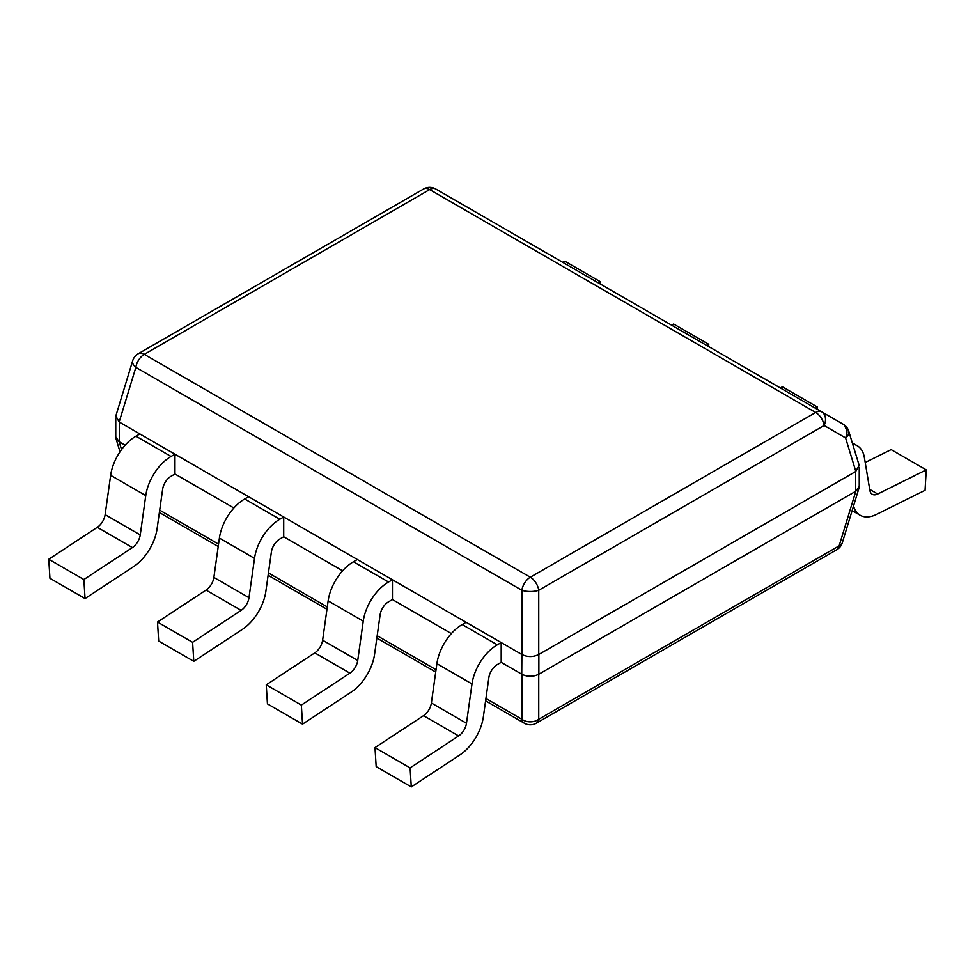<?xml version="1.0" encoding="UTF-8"?>
<svg xmlns="http://www.w3.org/2000/svg" width="975" height="975" viewBox="0 0 975 975"><rect width="100%" height="100%" fill="white"/><g stroke="black" fill="none" stroke-linecap="round" stroke-linejoin="round"><path stroke-width="1.46" d="M855.831 471.437L845.581 437.897A12.114 6.788 163 0 0 848.737 431.206L859.17 465.392L855.697 471.51L855.697 491.29L538.748 674.273C533.13 676.882 527.499 676.882 521.881 674.273L501.199 662.342L501.199 642.562L497.299 644.816A36.331 20.975 120 0 0 471.997 683.926L466.477 723.255A12.114 6.996 120 0 1 458.64 735.93L410.097 767.886L411.292 786.922L459.834 754.967A36.331 20.975 -60 0 0 483.344 716.954L488.865 677.625A12.114 6.996 -60 0 1 497.299 664.584L501.199 662.342M855.697 471.51L538.748 654.493C533.13 657.199 527.499 657.199 521.881 654.493L521.747 674.2M119.169 421.992L115.83 415.947L132.697 360.701A12.114 6.788 -163 0 0 135.854 367.38L521.881 590.253A12.114 6.996 -60 0 1 530.315 577.212L815.685 412.462L429.658 189.589A12.114 6.996 -120 0 0 423.601 188.992L138.231 353.742A12.114 6.996 60 0 1 144.288 354.352A12.114 6.996 120 0 0 135.854 367.38L119.169 421.992L521.747 654.42M859.243 467.476L859.243 486.342L855.697 491.29M538.748 654.493L538.748 590.253A12.114 4.388 180 0 1 521.881 590.253L521.881 654.493M485.94 698.502L521.881 719.257L521.881 674.273C527.499 676.967 533.13 676.967 538.748 674.273L538.748 719.257A12.114 6.996 60 0 1 536.372 723.158A12.114 12.114 0 0 1 524.258 723.158A12.114 6.996 -60 0 1 521.881 719.257A12.114 9.177 0 0 0 538.748 719.257L839.146 545.829A12.114 6.788 17 0 0 842.303 542.783A12.114 12.114 0 0 1 836.769 549.729A12.114 6.996 -120 0 0 839.146 545.829L855.831 491.217L859.17 487.524L859.243 485.428M115.757 435.996L115.83 438.08L119.169 441.773L115.757 436.91L115.757 418.043M848.737 431.206A12.114 12.114 0 0 0 843.204 424.259L843.204 424.259A12.114 8.946 -60 0 1 845.581 437.897L824.119 425.502A12.114 6.996 -120 0 0 815.685 412.462A12.114 6.996 -60 0 1 821.742 411.864L821.742 411.864A12.114 8.946 120 0 1 824.119 425.502L538.748 590.253A12.114 6.996 60 0 0 530.315 577.212L144.288 354.352L429.658 189.589A12.114 6.996 120 0 1 435.715 188.992L435.715 188.992A12.114 12.114 0 0 0 423.601 188.992M845.581 428.159A12.114 6.996 -60 0 0 843.204 424.259L435.715 188.992M125.117 445.209L119.169 441.773L121.558 449.597M451.364 633.567L392.45 599.552L392.45 579.772L388.55 582.026A36.331 20.975 120 0 0 363.248 621.148L357.74 660.477A12.114 6.996 120 0 1 349.903 673.152L301.348 705.096L302.543 724.132L351.097 692.189A36.331 20.975 -60 0 0 374.595 654.176L380.116 614.847A12.114 6.996 -60 0 1 388.55 601.807L392.45 599.552M342.615 570.777L283.713 536.762L283.713 516.994L279.801 519.248A36.331 20.975 120 0 0 254.512 558.358L248.991 597.687A12.114 6.996 120 0 1 241.154 610.362L192.599 642.306L193.793 661.342L242.348 629.399A36.331 20.975 -60 0 0 265.858 591.386L271.367 552.057A12.114 6.996 -60 0 1 279.801 539.017L283.713 536.762M233.866 507.987L174.964 473.984L174.964 454.204L171.064 456.458A36.331 20.975 120 0 0 145.762 495.58L140.242 534.909A12.114 6.996 120 0 1 132.405 547.572L83.862 579.528L85.057 598.565L133.599 566.609A36.331 20.975 -60 0 0 157.109 528.608L162.63 489.279A12.114 6.996 -60 0 1 171.064 476.239L174.964 473.984M411.292 786.922L376.179 766.642L374.985 747.606L423.54 715.662A12.114 6.996 120 0 0 431.377 702.987L436.898 663.658A36.331 20.975 -60 0 1 462.187 624.548L466.099 622.294L501.199 642.562M374.985 747.606L410.097 767.886M302.543 724.132L267.442 703.865L266.248 684.828L314.791 652.872A12.114 6.996 120 0 0 322.628 640.209L328.148 600.88A36.331 20.975 -60 0 1 353.45 561.758L357.35 559.504L392.45 579.772M266.248 684.828L301.348 705.096M193.793 661.342L158.693 641.075L157.499 622.038L206.042 590.094A12.114 6.996 120 0 0 213.878 577.419L219.399 538.09A36.331 20.975 -60 0 1 244.701 498.981L248.601 496.726L283.713 516.994M157.499 622.038L192.599 642.306M85.057 598.565L49.944 578.297L48.75 559.26L97.293 527.304A12.114 6.996 120 0 0 105.129 514.642L110.65 475.312A36.331 20.975 -60 0 1 135.952 436.191L139.852 433.936L174.964 454.204M48.75 559.26L83.862 579.528M853.539 505.976A36.331 20.975 120 0 0 860.133 515.239A36.331 20.975 120 0 0 876.501 514.41L925.056 490.303L926.25 469.877L877.707 493.996A12.114 6.996 -60 0 1 872.247 494.264A12.114 6.996 -60 0 1 869.871 490.364L864.35 457.409A36.331 20.975 120 0 0 857.208 445.709A36.331 20.975 120 0 0 852.686 444.161M926.25 469.877L891.138 449.609L865.203 462.491M815.344 408.172L817.501 407.099L817.367 409.342M817.501 407.099L782.401 386.831L780.244 387.904M706.595 345.382L708.752 344.309L708.63 346.552M708.752 344.309L673.652 324.041L671.495 325.114M597.846 282.604L600.015 281.531L599.881 283.774M600.015 281.531L564.903 261.263L562.746 262.336M538.87 654.42L538.87 674.2M119.303 422.077L119.303 441.846M436.044 669.703L377.191 635.724M327.295 606.925L268.442 572.934M218.546 544.135L159.693 510.157M471.997 683.926L436.898 663.658M497.299 644.816L462.187 624.548M423.54 715.662L458.64 735.93M431.377 702.987L466.477 723.255M363.248 621.148L328.148 600.88M388.55 582.026L353.45 561.758M314.791 652.872L349.903 673.152M322.628 640.209L357.74 660.477M254.512 558.358L219.399 538.09M279.801 519.248L244.701 498.981M206.042 590.094L241.154 610.362M213.878 577.419L248.991 597.687M145.762 495.58L110.65 475.312M171.064 456.458L135.952 436.191M97.293 527.304L132.405 547.572M105.129 514.642L140.242 534.909M877.707 493.996L869.7 489.377M842.303 542.783L859.17 487.524M138.231 353.742A12.114 12.114 0 0 0 132.697 360.701M843.204 424.259L821.742 411.864M524.258 723.158L485.611 700.842M435.715 672.043L376.862 638.064M326.966 609.253L268.113 575.274M218.229 546.475L159.364 512.497M836.769 549.729L536.372 723.158M120.01 451.791L115.83 438.08M852.296 442.869L857.208 445.709M852.113 510.62L860.133 515.239"/></g></svg>
